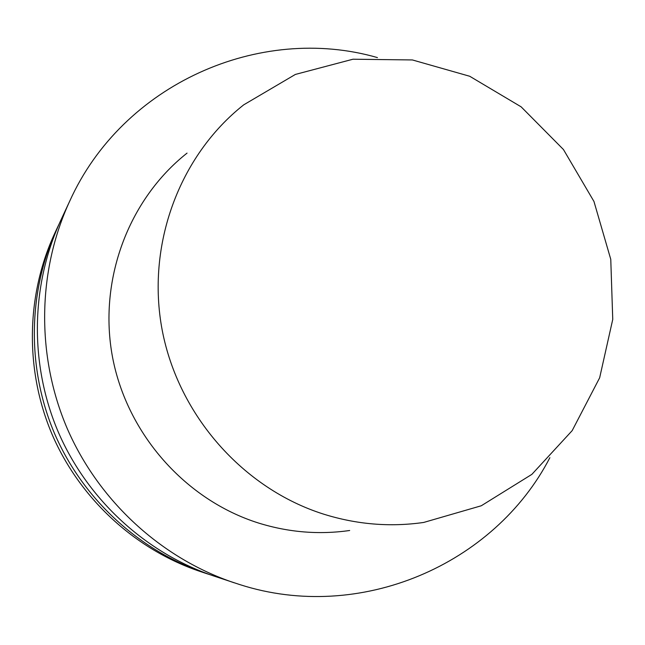 <?xml version="1.0" encoding="UTF-8"?>
<svg xmlns="http://www.w3.org/2000/svg" width="645" height="645" viewBox="0 0 645 645"><rect width="100%" height="100%" fill="white"/><g stroke="black" fill="none" stroke-linecap="round" stroke-linejoin="round"><path stroke-width="0.97" d="M377.438 57.59C259.701 23.663 122.558 83.939 69.708 201.167L60.799 220.3C30.597 285.598 29.412 364.578 58.389 432.295C87.72 499.867 145.947 553.241 214.156 576.122L239.763 584.58C360.047 623.272 494.497 564.77 549.871 457.684M69.708 201.167C37.362 271.069 36.112 355.814 67.209 428.498C98.693 501.02 161.153 558.296 234.175 582.79M205.795 573.341L200.353 571.534C135.474 549.766 80.174 499.069 52.318 434.915C24.808 370.609 25.937 295.595 54.664 233.482L57.082 228.29C27.767 291.661 26.622 368.239 54.704 433.883C83.141 499.383 139.602 551.136 205.795 573.341L209.956 574.687M58.961 224.339L57.082 228.29M187.042 153.115C128.234 199.619 98.024 280.615 112.593 357.483C127.259 434.311 185.671 500.101 258.589 523.055C288.694 532.383 319.057 534.858 349.679 530.496M323.556 514.121C356.693 524.482 390.072 527.255 423.684 522.45L481.275 505.769L531.875 474.357L572.163 430.642L599.657 377.785L612.75 319.396L610.767 259.33L593.964 201.474L563.448 149.527L521.144 106.844L469.713 76.263L412.405 59.953L352.96 59.219L295.378 74.433L243.705 104.845C179.149 155.84 145.996 245.31 162.258 330.482C178.617 415.622 243.254 488.644 323.556 514.121"/></g></svg>
